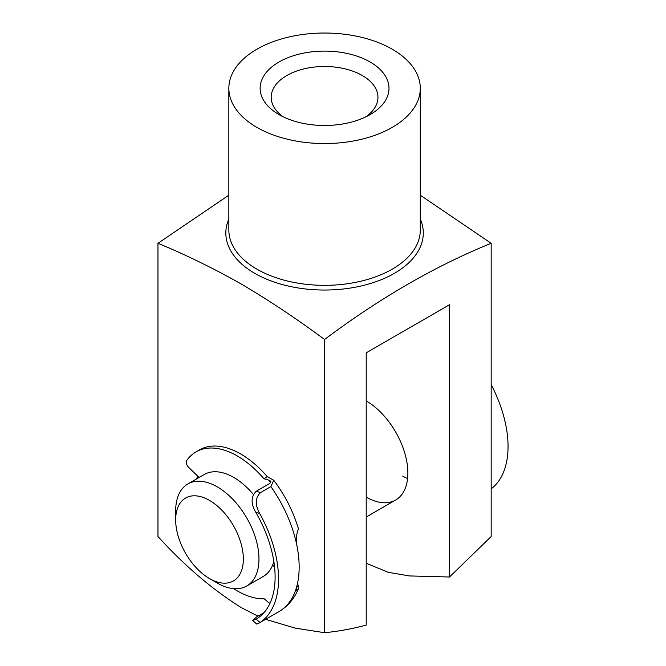 <?xml version="1.0" encoding="UTF-8"?>
<svg xmlns="http://www.w3.org/2000/svg" width="666" height="666" viewBox="0 0 666 666"><rect width="100%" height="100%" fill="white"/><g stroke="black" fill="none" stroke-linecap="round" stroke-linejoin="round"><path stroke-width="1" d="M196.628 478.904A66.267 38.262 60 0 1 197.677 476.132M279.012 114.602L279.012 114.602A64.427 37.196 180 0 1 279.012 61.996A64.427 37.196 180 0 1 370.121 61.996A64.427 37.196 180 0 1 370.121 114.602A64.427 37.196 180 0 1 279.012 114.602M365.85 116.85A53.38 30.819 0 0 0 377.947 97.311A53.38 30.819 0 0 0 362.312 75.524A53.38 30.819 0 0 0 304.137 68.839A53.38 30.819 0 0 0 271.187 97.311A53.38 30.819 0 0 0 283.283 116.85M228.846 195.196L157.959 243.298L157.959 536.513C184.515 565.75 212.279 589.452 241.267 607.608L257.967 616.15M256.885 127.373A95.721 55.261 0 0 0 361.197 139.352A95.721 55.261 0 0 0 420.288 88.295A95.721 55.261 0 0 0 392.249 49.217A95.721 55.261 0 0 0 287.937 37.238A95.721 55.261 0 0 0 228.846 88.295A95.721 55.261 0 0 0 256.885 127.373M157.959 243.298C185.672 254.737 213.445 268.306 241.267 284.016C269.114 300.458 296.886 318.947 324.567 339.485C380.136 297.835 435.672 265.767 491.175 243.298L420.288 195.196M265.584 619.33L295.479 628.188L324.567 632.7C338.12 631.418 352.006 628.887 366.217 625.099L366.217 352.822L449.517 304.72L449.517 577.006L491.175 536.513L491.175 243.298M324.567 632.7L324.567 339.485M366.217 400.915A58.908 34.008 60 0 1 404.695 452.822A58.908 34.008 60 0 1 395.671 500.024A58.908 34.008 60 0 1 366.217 497.102M449.517 577.006L409.324 575.932L388.203 572.294L366.217 563.236M407.575 478.563A58.908 34.008 60 0 1 402.664 476.065M491.175 384.665A97.194 56.111 60 0 1 491.175 488.827M270.771 482.692A87.471 50.499 -120 0 0 268.756 480.094L263.894 478.721A82.609 47.694 -120 0 0 237.088 455.852A82.609 47.694 -120 0 0 196.004 451.889A82.609 47.694 -120 0 0 186.738 460.472A4.862 2.806 -120 0 0 188.595 467.291L199.076 477.489M260.572 492.557C255.195 497.818 254.887 504.786 259.657 513.444L255.811 512.354C250.774 503.737 250.891 496.728 256.177 491.317L260.572 492.557L270.887 486.605L273.743 480.228L267.324 476.739A82.609 47.694 -120 0 0 240.526 453.871A82.609 47.694 -120 0 0 199.434 449.908L196.004 451.889M273.743 480.228C284.848 495.029 293.032 511.038 298.276 528.246L298.351 529.403C296.861 532.434 296.187 536.946 296.337 542.932A97.194 56.111 60 0 1 296.478 587.479L296.586 590.509L298.077 589.493L298.535 587.537L297.602 582.991M263.977 612.678L256.585 616.941L252.58 620.487L256.16 619.164L260.015 622.494A97.194 56.111 -120 0 0 259.657 513.444M256.177 491.317L269.921 483.374L270.829 481.243L268.756 480.094M255.811 512.354A92.333 53.305 60 0 1 256.16 619.164M274.542 566.824L272.61 565.159M233.658 588.652A82.609 47.694 -120 0 0 264.285 598.842L269.156 603.046A87.471 50.499 -120 0 0 270.163 602.913M260.015 622.494L256.743 624.084L252.58 620.487M263.894 478.721L267.324 476.739M217.316 583.075L209.507 578.563A47.86 27.631 -120 0 0 243.348 559.024A47.86 27.631 -120 0 0 209.507 500.407A47.86 27.631 -120 0 0 175.666 519.946A47.86 27.631 -120 0 0 209.507 578.563L217.316 583.075A58.908 34.008 60 0 0 246.761 585.988A58.908 34.008 60 0 0 255.794 538.794A58.908 34.008 60 0 0 217.316 486.879A58.908 34.008 60 0 0 187.862 483.966A58.908 34.008 60 0 0 175.666 510.93L175.666 519.946M246.761 585.988L263.162 576.523A58.908 34.008 -120 0 0 273.851 561.546M253.296 494.372A58.908 34.008 -120 0 0 233.716 477.414A58.908 34.008 -120 0 0 204.262 474.5L187.862 483.966M228.846 88.295L228.846 230.078A95.721 55.261 0 0 0 256.885 269.156A95.721 55.261 0 0 0 361.197 281.135A95.721 55.261 0 0 0 420.288 230.078L420.288 88.295M420.288 219.064A98.726 57.001 180 0 1 373.326 282.6A98.726 57.001 180 0 1 254.753 273.343A98.726 57.001 180 0 1 228.846 219.064M296.861 586.088L298.535 587.537M258.608 623.368L279.029 611.571A97.194 56.111 -120 0 0 296.478 587.479M296.337 542.932A97.194 56.111 -120 0 0 270.887 486.605M298.077 589.493C293.972 599.1 287.62 606.46 279.029 611.571M395.671 500.024L366.217 517.024"/></g></svg>
